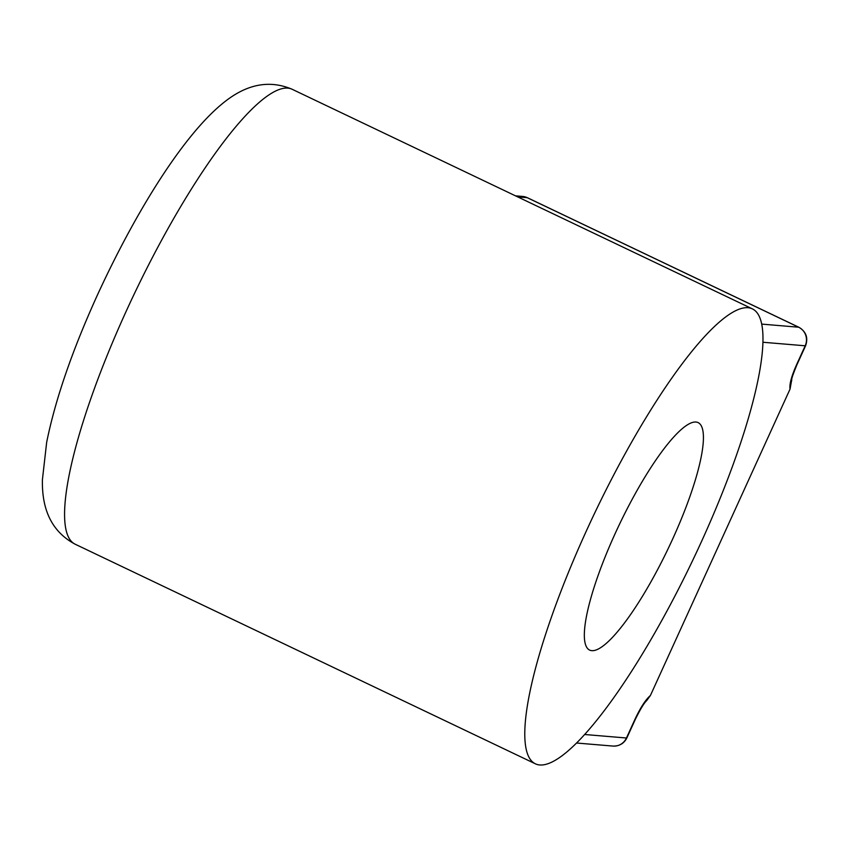 <?xml version="1.0" encoding="UTF-8"?>
<svg xmlns="http://www.w3.org/2000/svg" width="848" height="848" viewBox="0 0 848 848"><rect width="100%" height="100%" fill="white"/><g stroke="black" fill="none" stroke-linecap="round" stroke-linejoin="round"><path stroke-width="1.27" d="M586.106 531.495A252.015 54.41 115.5 0 0 535.342 763.794A252.015 54.41 115.5 0 0 701.656 541.194A252.015 54.41 115.5 0 0 752.42 308.895A252.015 54.41 115.5 0 0 586.106 531.495M646.589 700.724L650.405 695.498L790.06 389.052L791.523 380.847M672.771 538.777A126.013 27.21 115.5 0 0 698.148 422.622A126.013 27.21 115.5 0 0 614.991 533.922A126.013 27.21 115.5 0 0 589.614 650.077A126.013 27.21 115.5 0 0 672.771 538.777M535.342 763.794L75.133 544.193A252.015 54.41 -64.5 0 1 125.896 311.894A252.015 54.41 -64.5 0 1 292.2 89.294L752.42 308.895M515.478 195.835L522.591 196.429A14.003 13.621 94.8 0 1 527.212 197.679L517.672 196.884M584.611 734.495L626.46 738.004A14.003 13.621 94.8 0 1 612.945 746.07L576.502 743.018M635.004 719.242A14.003 1.113 24.5 0 0 635.406 719.168L626.863 737.93A14.003 1.113 24.5 0 1 626.46 738.004L635.004 719.242C640.526 707.518 645.657 699.6 650.405 695.498M790.06 389.052C789.265 384.483 791.46 376.321 796.643 364.555L805.197 345.793L762.956 342.253M761.737 324.106L798.646 327.211A14.003 13.621 94.8 0 1 805.197 345.793A14.003 1.113 24.5 0 0 805.6 345.719L797.046 364.47A14.003 1.113 -155.5 0 1 796.643 364.555M527.445 197.743L798.89 327.275A14.003 3.021 -64.5 0 0 798.646 327.211L527.212 197.679A14.003 3.021 115.5 0 1 527.445 197.743L522.591 196.429M75.133 544.193C45.792 528.569 42.05 499.917 42.4 479.745L46.672 442.285C55.268 399.705 72.144 350.701 97.297 295.284C135.214 212.721 181.938 137.482 221.148 104.686C236.772 91.51 261.502 76.267 292.2 89.294M626.863 737.93C624.022 743.505 619.379 746.219 612.945 746.07M797.046 364.47C789.594 382.575 792.456 378.568 791.491 381.176M646.653 700.671C644.226 702.769 640.484 708.939 635.406 719.168M798.89 327.275C806.109 331.632 808.345 337.78 805.6 345.719"/></g></svg>
